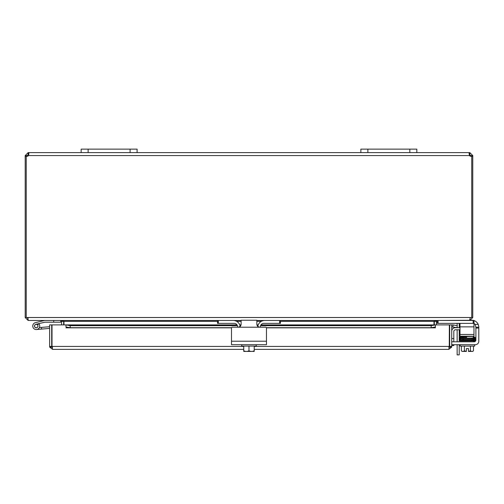 <?xml version="1.0" encoding="UTF-8"?>
<svg xmlns="http://www.w3.org/2000/svg" width="504" height="504" viewBox="0 0 504 504"><rect width="100%" height="100%" fill="white"/><g stroke="black" fill="none" stroke-linecap="round" stroke-linejoin="round"><path stroke-width="0.76" d="M416.821 152.624L416.821 149.127L360.877 149.127L360.877 152.624L416.821 152.624L416.821 149.127L416.821 152.624L469.489 152.624L469.489 155.566L469.073 153.487L469.822 152.624L472.765 155.566L472.765 156.259L471.731 156.259M137.094 149.127L81.144 149.127L81.144 152.624L137.094 152.624L137.094 149.127M457.141 344.711L457.141 354.873L459.213 354.873L459.213 344.711M457.141 325.647L457.141 324.28A1.751 1.751 0 0 0 456.889 323.366M459.163 323.366A3.496 3.496 0 0 1 459.213 323.959L459.213 327.713M459.213 329.786L459.213 341.8M457.141 341.8L457.141 329.786M457.141 327.713L457.141 326.567M63.661 324.897L63.636 320.928M26.233 156.259L25.2 156.259L25.2 317.514L28.142 320.462L60.719 320.462L61.595 321.332L61.595 324.897M434.328 320.928L434.303 324.897M469.822 320.267L437.245 320.462L436.37 321.332L436.37 324.897M217.514 321.332L63.97 321.332L63.97 324.897M436.936 320.462L433.994 321.332L433.994 324.897M63.97 321.332L61.028 320.462M28.142 318.389L27.273 317.514M459.988 323.366L459.988 326.863L473.974 326.863L473.974 320.462L469.822 320.462L472.765 317.514L472.765 156.259M241.107 320.462L28.451 320.462L27.6 318.2M25.2 317.514L470.383 317.514L469.514 320.462L256.857 320.462M470.383 317.514L472.765 317.514M26.233 317.514L26.233 156.19A1.959 1.959 0 0 0 28.482 155.566L28.898 153.487L28.482 152.624L81.144 152.624M471.498 156.259L470.692 156.259L470.692 155.566L469.489 154.69M472.765 155.566L470.692 155.566M469.822 152.624L469.822 154.69M28.142 154.69L28.142 152.624L28.482 152.624L28.741 154.728L28.142 154.69L27.273 155.566L27.273 156.259L26.466 156.259M25.2 156.259L25.2 155.566L28.142 152.624M27.273 155.566L25.2 155.566M471.731 317.514L471.731 156.19A1.959 1.959 0 0 1 469.489 155.566L28.482 155.566M137.094 152.624L360.877 152.624M459.988 329.786L455.559 329.786A1.751 1.751 0 0 0 453.808 331.531L453.808 338.556L451.735 338.556M451.735 331.21A3.496 3.496 0 0 1 455.238 327.713L459.988 327.713M453.808 345.549L451.735 345.549L453.808 345.549L453.808 344.711L454.325 344.711M453.808 341.8L453.808 338.556M52.006 342.367A3.496 3.496 0 0 0 52.006 345.24A3.496 3.496 0 0 1 52.006 342.367M449.669 344.062A3.496 3.496 0 0 1 449.656 344.056A3.496 3.496 0 0 1 449.36 345.24A3.496 3.496 0 0 0 449.36 342.367M49.631 346.431L49.631 324.897L51.698 324.897L51.698 346.431L49.631 346.431L49.72 347.161L52.574 349.373L243.734 349.373L52.574 349.373L52.006 346.431L52.006 324.897L65.986 324.897L65.993 326.989L70.188 327.713L70.188 325.679L65.993 324.897L237.006 324.897M452.806 326.989L456.939 327.713L457.298 325.679L453.165 324.948L452.762 326.976A0.876 0.876 0 0 0 451.735 327.839M453.165 324.948L453.121 324.941A2.942 2.942 0 0 0 451.735 325.03M435.374 324.948L431.178 325.679L431.178 327.713L435.374 326.989L435.374 324.897L260.933 324.941M435.374 326.989L435.374 327.839L266.433 327.839M431.178 327.713L266.389 327.713M231.575 327.713L70.188 327.713M65.993 326.989L65.986 324.897M431.178 325.679L260.562 325.679M257.954 325.679L257.147 325.679M240.817 325.679L240.011 325.679M237.403 325.679L70.188 325.679M65.993 327.846L231.531 327.839M449.266 347.161L449.36 324.897L435.38 324.897L435.374 327.846M451.647 347.161L448.793 347.3L449.669 346.431L449.669 324.897L451.735 324.897L451.735 346.431L451.647 347.161L448.793 349.373L254.23 349.373L448.793 349.373L449.36 346.431L254.23 346.431M49.72 347.161L52.574 347.3L51.698 346.431M449.669 346.431L451.735 346.431M243.734 346.431L52.006 346.431L52.101 347.161L52.574 347.3M34.505 326.258A1.751 1.751 0 0 0 36.244 327.802A1.751 1.751 0 0 1 34.505 326.258A1.751 1.751 0 0 0 36.244 327.802A1.751 1.751 0 0 1 35.834 324.356A1.751 1.751 0 0 0 34.499 326.208A1.751 1.751 0 0 0 36.395 327.795M35.834 324.356A1.751 1.751 0 0 0 34.499 326.208A1.751 1.751 0 0 1 35.834 324.356L44.793 322.22A0.422 0.422 0 0 1 44.888 322.207L60.719 322.207L60.719 320.462M39.388 327.581A3.496 3.496 0 0 1 39.375 327.606L41.416 327.424L41.561 329.099L36.546 329.534A3.496 3.496 0 0 1 32.791 326.611A3.496 3.496 0 0 1 35.431 322.654L44.585 320.468L35.431 322.654A3.496 3.496 0 0 0 33.705 328.457A3.496 3.496 0 0 0 38.468 328.747A3.496 3.496 0 0 0 39.079 324.009L37.038 324.5A1.751 1.751 0 0 1 36.244 327.802M35.431 322.654L44.585 320.468A0.422 0.422 0 0 1 44.686 320.462M41.278 323.058L38.783 323.65A3.496 3.496 0 0 1 39.079 324.009M53.726 320.462L53.726 322.207M37.038 324.5A1.751 1.751 0 0 0 34.499 326.208M37.397 327.367A1.751 1.751 0 0 0 37.983 325.899M49.631 328.394L36.546 329.534M41.416 327.424L49.631 326.705M34.814 326.939A1.676 1.676 0 0 1 35.356 324.626A1.676 1.676 0 0 1 37.668 325.168A1.676 1.676 0 0 1 37.126 327.48A1.676 1.676 0 0 1 34.814 326.939M231.5 340.055L231.5 328.066L231.5 344.711L266.465 344.711L266.465 328.066L266.465 340.055M240.288 326.409L238.31 327.228L259.654 327.228L257.676 326.409L256.857 324.431L256.857 320.235L241.107 320.235L241.107 324.431L240.288 326.409M259.654 327.228L265.627 327.228A0.838 0.838 0 0 1 266.465 328.066M231.5 328.066A0.838 0.838 0 0 1 232.338 327.228L238.31 327.228M241.712 344.711L241.712 346.109L256.252 346.109L256.252 344.711M253.046 351.427L254.123 351.427A9.022 9.022 0 0 0 254.23 351.351L254.23 350.778A7.415 6.426 90 0 1 251.603 351.427L243.841 351.427A9.022 9.022 0 0 1 243.734 351.351L243.734 350.778A7.415 6.426 -90 0 0 246.362 351.427L244.919 351.427M243.734 346.109L243.734 350.778M246.362 351.427A7.415 6.426 -90 0 0 248.982 350.778A7.415 6.426 90 0 0 251.603 351.427M248.982 346.109L248.982 350.778M254.23 346.109L254.23 350.778M257.79 326.516A6.993 6.993 0 0 1 264.72 320.462L279.613 320.462L279.613 323.366L263.85 323.366A3.496 3.496 0 0 0 260.354 326.863L260.354 327.228M237.611 327.228L237.611 326.863A3.496 3.496 0 0 0 234.114 323.366L218.352 323.366L218.352 320.462L233.245 320.462A6.993 6.993 0 0 1 240.175 326.516M217.514 320.462L217.514 323.366L218.352 323.366M279.613 323.366L280.451 323.366L280.451 320.462M474.409 341.29L474.409 341.781A1.751 1.751 0 0 0 475.889 340.055L475.889 327.228L478.8 327.228L475.889 327.228L475.102 324.431A3.496 3.496 0 0 0 473.974 323.524M475.889 328.066L478.8 328.066L478.75 326.409L478.214 324.431L475.102 324.431M471.807 320.235L470.944 320.235L471.807 320.235A6.993 6.993 0 0 1 473.565 320.462M478.8 341.214L478.8 328.066L478.8 341.214A3.496 3.496 0 0 1 475.304 344.711L474.686 344.711L474.686 346.109L460.139 346.109L460.139 344.711M451.735 341.397A1.751 1.751 0 0 0 452.857 341.8L474.144 341.8A1.751 1.751 0 0 0 475.379 341.29M461.362 346.109L461.362 350.778A7.415 3.711 -90 0 0 462.874 351.427L466.364 351.427L466.364 348.598L468.462 348.598L468.462 351.427L471.958 351.427A7.415 3.711 90 0 0 473.47 350.778L473.47 346.109M473.59 337.037L475.146 337.516L473.659 336.785M473.659 340.931L460.423 340.962L460.423 341.8M473.974 320.582A6.993 6.993 0 0 1 478.214 324.431M475.304 344.711L451.735 344.711M463.919 336.571L463.919 336.206M470.912 340.962L470.912 340.578M466.364 348.598L468.462 348.598M461.362 350.778A9.085 9.085 0 0 0 462.168 351.427L462.874 351.427A7.415 3.711 -90 0 0 464.386 350.778A7.415 7.415 0 0 0 466.364 351.351M468.462 351.351A7.415 7.415 0 0 0 470.446 350.778A7.415 3.711 90 0 0 471.958 351.427L472.658 351.427A9.085 9.085 0 0 0 473.47 350.778A9.085 9.085 0 0 1 472.658 351.427M470.446 346.109L470.446 350.778M464.386 346.109L464.386 350.778M466.742 337.327L460.196 337.497L460.196 336.729L460.492 337.113M462.848 337.8L463.327 337.8L462.848 337.8L463.081 337.396L464.581 337.365M437.245 320.462L437.245 323.366L438.083 323.366L438.083 320.462M459.988 334.461L459.988 336.206L473.974 336.206L473.974 334.461L459.988 334.461L459.988 326.863M473.136 320.462L473.136 323.366L473.974 323.366M473.136 323.366L438.083 323.366M473.974 326.863L473.974 334.461M88.137 152.624L88.137 149.127M130.095 149.127L130.095 152.624M367.87 152.624L367.87 149.127M409.828 149.127L409.828 152.624M436.37 321.332L434.303 321.332M433.994 321.332L280.451 321.332M261.33 321.332L256.857 321.332M241.107 321.332L236.634 321.332M61.595 321.332L63.661 321.332M258.193 324.941L256.901 324.941M241.063 324.941L239.772 324.941M237.031 324.941L65.993 324.941M266.465 341.214L231.5 341.214M473.659 339.286L473.004 339.286L473.659 339.286M473.659 338.43L473.004 338.43M463.327 339.501L462.848 339.501L463.327 339.501M471.505 339.916L471.983 339.916M473.004 340.118L473.659 340.118L473.004 340.118M471.983 338.216L471.505 338.216L471.983 338.216M473.659 337.598L473.004 337.598L473.659 337.598M239.759 324.897L241.069 324.897M256.895 324.897L258.206 324.897M260.959 324.897L435.374 324.897M474.655 338.77L475.146 339.205L474.655 338.77L475.108 338.518L474.781 337.932L475.108 337.693M475.108 339.375L474.755 339.62L475.152 340.036C475.549 340.332 474.944 340.496 473.338 340.521L460.19 340.83L460.196 340.055M473.596 339.532L474.636 339.589L474.629 338.814L463.081 339.091C459.95 339.11 458.816 339.286 459.679 339.627L460.032 340.03L459.679 340.439L459.988 340.043L474.636 339.646L474.636 340.421M475.152 340.849L474.812 340.439L475.152 340.849C475.694 341.076 475.089 341.239 473.338 341.334M474.636 337.957L474.636 338.726L474.636 337.957L460.108 338.348L459.679 338.77L460.146 339.198L459.679 338.77M463.081 337.396C460.316 337.346 459.188 337.522 459.679 337.926L460.102 336.691L473.319 336.382M474.636 337.132L474.34 337.516L474.636 337.132L473.344 337.195M473.59 337.85L474.636 337.907L474.34 337.516M460.196 337.541L460.19 338.31L473.344 338.008C475.007 337.97 475.606 337.806 475.146 337.516M460.196 339.236L460.196 340.011L473.338 339.696C475.001 339.652 475.6 339.488 475.146 339.205M460.196 338.386L460.196 339.154L473.344 338.833L475.152 338.341L474.781 337.932M474.755 339.62L475.152 340.036M474.34 340.849L474.636 341.233L474.636 340.458M459.679 337.113L460.02 337.516M459.679 337.926L460.127 338.348M460.492 337.926L460.19 338.31M462.874 340.962L460.19 340.868L459.679 340.439"/></g></svg>
